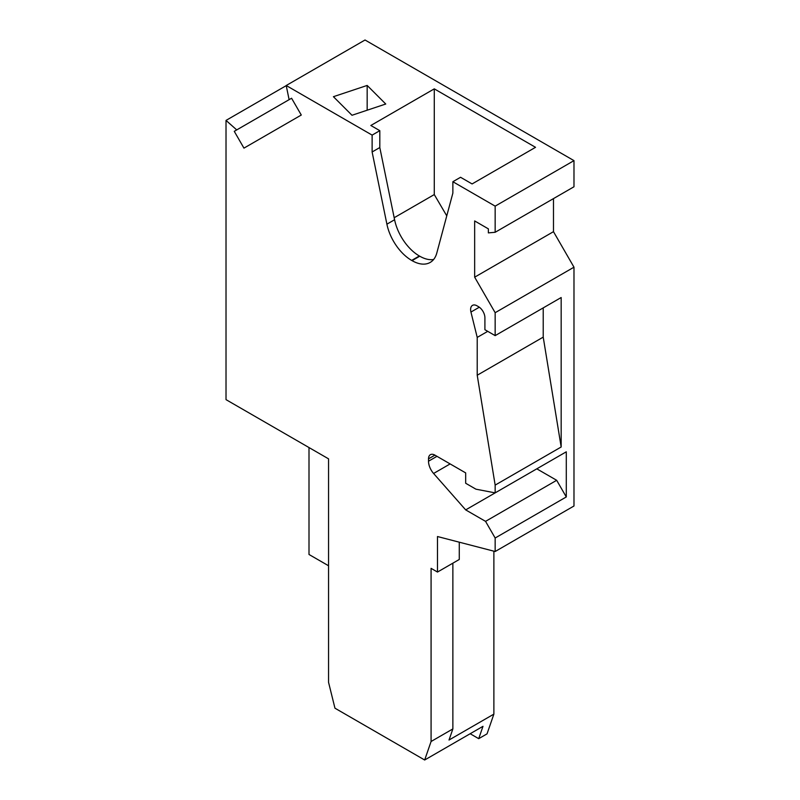 <?xml version="1.0" encoding="UTF-8"?>
<svg xmlns="http://www.w3.org/2000/svg" width="800" height="800" viewBox="0 0 800 800"><rect width="100%" height="100%" fill="white"/><g stroke="black" fill="none" stroke-linecap="round" stroke-linejoin="round"><path stroke-width="1.2" d="M493.88 714.12L449.02 740.02L452.87 728.92L431.08 741.5L424.67 760L482.99 726.33L478.71 738.67L487.04 733.86L493.88 714.12L493.88 551.18M424.67 760L334.96 708.2L328.55 682.31L328.55 458.84L226.02 399.64L226.02 120.41L236.73 129.91L234.26 131.33L291.58 98.24L236.73 129.91M372.12 151.98L379.81 147.54L394.59 219.74L386.9 224.18L372.12 151.98L372.12 135.11L286.21 85.51L365.03 40L573.98 160.63L573.98 186.77L495.16 232.28L488.37 232.89L488.37 228.86L474.66 220.94L474.66 277.18L553.48 231.67L573.98 267.19L573.98 506L495.16 551.51L437.49 536.53L437.49 572.05L431.08 568.35L431.08 741.5M553.48 198.61L553.48 231.67M309 447.55L309 554.48L328.55 565.76M470.17 733.73L478.71 738.67M450.13 463.92L433.59 473.47L465.68 509.89L485.55 521.36L495.16 538.01L495.16 551.51M433.59 473.47A12.69 7.33 60 0 1 428.52 461.21L428.52 458.84A9.06 5.23 60 0 1 430.39 454.69A9.06 5.23 60 0 1 434.92 455.14L428.52 458.84M573.98 267.19L495.16 312.7L495.16 335.63L484.91 329.71L484.91 317.78A9.06 5.23 -120 0 0 478.5 306.68L477.02 305.82A9.06 5.23 -120 0 0 472.49 305.37A9.06 5.23 -120 0 0 470.94 312.05L477.22 337.41L477.22 375.23L495.16 485.11L495.16 492.87L475.94 489.18L465.68 483.26L465.68 472.9L434.92 455.14M495.16 312.7L474.66 277.18M386.9 224.18A36.25 20.93 -120 0 0 411.66 260.42L412.05 260.64A36.25 20.93 60 0 0 430.18 262.44A36.25 20.93 60 0 0 436.81 253L452.87 193.08L452.87 181.72L495.16 206.14L495.16 232.28M286.21 85.51L289.11 99.66L291.58 98.24L301.28 115.03L243.95 148.13L234.26 131.33M452.87 728.92L452.87 563.17M459.28 542.19L459.28 559.47L437.49 572.05M495.16 335.63L561.17 297.53L561.17 447L495.16 485.11M495.16 492.87L566.29 451.81L566.29 496.95L495.16 538.01M561.17 447L543.22 337.13L477.22 375.23M543.22 337.13L543.22 307.89M477.22 337.41L487.73 331.34M566.29 496.95L556.68 480.3L485.55 521.36M465.68 509.89L536.81 468.83L556.68 480.3M573.98 160.63L495.16 206.14M352 115.27L385.75 104.02L367.17 85.44L333.42 96.69L352 115.27M452.87 181.72L460.56 177.28L472.09 183.94L535.53 147.32L434.28 88.86L370.84 125.49L379.81 130.67L372.12 135.11M367.17 85.44L367.17 110.21M394.59 219.74A36.25 20.93 -120 0 0 419.35 255.98L411.66 260.42M433.61 259.5A36.25 20.93 60 0 1 419.74 256.2L419.35 255.98M379.81 130.67L379.81 147.54M434.28 88.86L434.28 194.57L446.76 215.85M394.18 217.72L434.28 194.57M286.24 85.64L226.02 120.41M479.33 307.21L470.94 312.05M436.98 456.33L428.52 461.21M412.05 260.64L419.74 256.2"/></g></svg>
